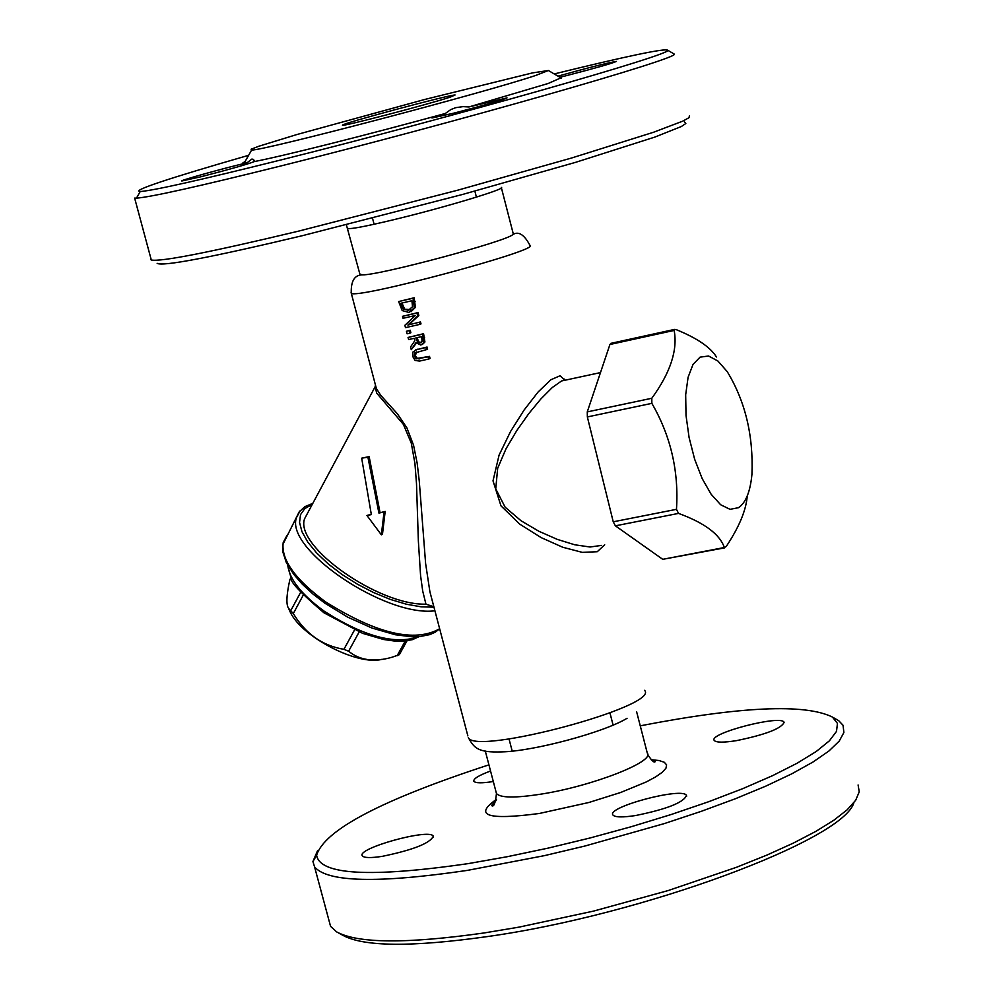 <?xml version="1.0" encoding="UTF-8"?>
<svg xmlns="http://www.w3.org/2000/svg" width="994" height="994" viewBox="0 0 994 994"><rect width="100%" height="100%" fill="white"/><g stroke="black" fill="none" stroke-linecap="round" stroke-linejoin="round"><path stroke-width="1.49" d="M381.771 659.357C357.989 665.881 302.4 637.365 290.422 612.478L288.446 608.079M407.031 640.795L399.327 654.686L391.984 657.258C374.166 662.364 359.704 660.351 348.608 651.219L343.924 649.318C322.429 645.752 305.556 633.824 293.305 613.547L288.757 608.564C286.023 605.184 286.347 595.729 289.739 580.198L290.223 579.03M378.913 513.066L367.917 457.203L361.679 458.172L371.346 514.606L366.948 515.476L381.348 534.809L384.069 511.972L378.913 513.066L385.175 511.413L382.479 534.225L381.348 534.809M366.948 515.476L371.259 514.283M361.679 458.172L369.147 456.606L380.019 512.494M367.917 457.203L369.147 456.606M384.069 511.972L385.175 511.413M407.875 325.05L417.716 316.03L416.933 313.035L402.52 316.328L403.03 318.291L415.393 315.483L404.869 325.299L405.49 327.647L419.903 324.379L421.009 323.907L420.499 321.932L407.875 325.05L420.499 321.932M402.52 316.328L418.052 312.563L418.834 315.558L408.981 324.578M416.933 313.035L418.052 312.563M419.903 324.379L419.393 322.416M417.716 316.03L418.834 315.558M411.255 349.677L415.914 342.706L420.872 345.067L423.804 342.483L422.475 334.195L408.049 337.451L408.609 339.55L414.2 338.32L414.833 340.731L410.547 346.956L411.255 349.677L416.312 343.265M421.854 338.792L422.003 341.414L420.151 342.905L417.778 342.495L415.79 337.96L421.294 336.693L421.854 338.792M416.958 337.699L418.872 342.011L421.332 342.408M417.778 342.495L418.872 342.011M422.475 334.195L423.581 333.711L424.91 341.998L422.375 344.483M408.049 337.451L423.581 333.711M413.069 298.225L398.644 301.555L402.185 310.563L408.969 312.451L414.312 307.805L413.069 298.225L414.175 297.765L415.417 307.345L411.019 311.731M398.644 301.555L414.175 297.765M403.291 309.072L400.793 303.294L411.901 300.747L412.522 306.748L408.41 310.252L403.291 309.072L410.211 309.606M401.961 303.033L404.409 308.612M412.746 356.523L415.119 360.449L419.555 361.083L428.948 358.971L428.402 356.858L416.225 358.871L414.312 356.175L414.697 352.994L426.501 349.615L425.954 347.515L416.821 349.59L412.92 352.038L412.746 356.523M416.436 351.938L415.417 355.69L417.331 358.387L429.507 356.374L430.054 358.474L428.948 358.971M428.402 356.858L429.507 356.374M426.501 349.615L427.606 349.13L427.06 347.03L425.954 347.515M415.591 349.925L427.06 347.03M406.434 331.275L407.105 333.81L409.764 333.226L410.87 332.741L410.211 330.207L406.434 331.275L410.211 330.207M409.764 333.226L409.093 330.679M432.775 602.662L429.893 591.716L425.618 563.548L419.269 481.096L417.182 463.303L413.566 445.25L406.894 427.88L397.339 413.728L380.665 395.252L376.366 388.505L375.409 384.84M601.556 545.395L590.063 547.011L574.718 544.774L557.249 539.357L538.984 531.318L521.092 520.794L505.126 507.188L495.733 488.874L497.683 468.236L506.045 448.716L516.88 430.439L528.808 413.591L540.935 398.88L552.266 387.523L561.56 380.975L564.865 380.267L560.094 375.744L550.751 379.82L538.04 392.071L524.074 410.075L510.556 431.483L499.075 455.115L493.012 480.835L500.964 505.847L519.713 524.111L541.171 537.617L562.728 547.247L582.335 552.378L597.245 551.72L604.7 544.799M433.856 606.762L425.941 604.153C378.49 605.619 294.423 546.141 304.574 518.781L308.016 512.345M375.483 385.138L375.073 386.852L376.751 393.202L403.34 424.326L411.28 443.1L414.933 463.452L416.498 483.618L418.362 541.009L420.586 575.7L422.711 591.057L425.941 604.153M561.622 380.951L566.704 379.87M747.239 495.969C746.146 510.208 739.151 527.031 726.254 546.464L724.34 547.52C719.78 534.25 704.51 522.881 678.529 513.401L676.467 509.338C678.952 471.355 670.751 436.018 651.853 403.353L651.803 398.271C670.366 372.738 677.809 350.124 674.156 330.43L674.528 329.424L676.131 329.598C696.993 338.084 710.437 347.217 716.45 356.995M611.124 343.303L609.931 344.483L587.268 411.901L587.355 416.933L613.236 521.8L615.385 525.826L662.737 559.324L724.701 547.856M738.467 507.698C745.798 502.802 750.284 491.695 751.936 474.362C753.502 435.62 745.276 401.377 727.248 371.657L717.879 360.996L708.56 356.001L700.037 357.157L693.017 364.425L688.084 377.31L685.674 394.78L686.022 415.43L689.091 437.522L694.644 459.216L702.211 478.661L711.145 494.267L720.675 504.766L730.043 509.338L738.467 507.698M359.89 274.108L362.512 274.866C379.472 275.338 507.027 241.157 512.78 234.609L513.202 233.565L501.386 187.779M684.518 122.001L685.835 123.492L681.375 126.511L654.996 137.035L575.514 162.37L462.322 194.526L302.238 235.727C210.641 257.521 162.283 266.715 157.151 263.311M450.394 97.064C428.538 104.345 338.954 127.654 342.545 125.145C340.395 123.902 448.915 94.828 455.09 94.989L450.394 97.064M535.915 75.382C484.997 92.579 261.994 151.076 251.631 150.032L251.084 149.224L258.9 146.217L296.796 134.563L424.612 99.499L532.573 72.885L548.377 70.512L535.915 75.382M150.914 258.564L151.299 259.993C160.618 261.994 209.635 252.389 298.374 231.18L457.737 190.189L571.5 158.034L653.555 132.252L682.791 121.131L688.954 117.714L689.476 115.789M673.298 53.514L674.205 54.049C682.592 57.49 453.09 123.107 281.116 165.899C198.614 186.437 150.405 197.185 136.476 198.141L134.637 198.079L151.299 259.993M248.624 155.312C167.191 178.783 131.046 190.873 140.204 191.556C153.958 190.475 201.26 179.839 282.122 159.649C450.617 117.578 675.547 53.452 667.682 50.222C665.123 48.122 627.301 56.037 554.205 73.941M557.982 76.153C587.603 67.865 607.086 62.945 616.417 61.404C612.602 63.256 596.065 67.977 566.816 75.544L559.87 77.271M560.889 77.867L548.228 83.459L468.895 106.954L507.027 97.897C502.914 99.972 485.171 105.053 453.798 113.154L431.955 117.988L445.312 113.478C369.047 134.451 281.874 156.356 254.402 161.55C247.866 164.172 230.074 169.241 201.012 176.746L181.827 180.995C177.889 181.007 227.328 167.24 246.984 162.842L242.797 162.991L245.133 161.463M246.984 162.842L251.904 159.052L253.458 159.413L254.402 161.55M445.312 113.478L450.779 109.588L455.662 107.675L463.005 106.631L468.895 106.954M644.584 690.333C660.414 706.088 474.585 755.875 468.298 737.56C474.15 747.761 477.282 752.731 501.709 751.874C533.119 751.377 604.302 732.305 627.052 718.289M640.248 725.831C740.779 706.399 804.854 703.479 832.463 717.084L837.457 723.433L836.501 731.385L829.418 740.803L816.248 751.489L797.163 763.206L772.512 775.693L742.816 788.627L708.797 801.673L671.298 814.484L631.289 826.71L589.864 838.029L548.129 848.118L507.213 856.716L468.224 863.612C370.551 877.764 320.018 874.993 316.614 855.312C324.255 830.04 381.696 799.884 488.924 764.846M382.392 856.331C370.861 858.095 364.177 857.946 362.363 855.884C355.715 848.59 429.893 828.002 433.285 836.19C430.253 843.198 413.293 849.907 382.392 856.331M635.651 815.527C622.505 817.528 614.926 817.341 612.888 814.968C606.228 807.078 683.164 786.689 686.456 795.473C683.723 802.493 666.788 809.178 635.651 815.527M736.604 740.617C723.582 742.68 716.115 742.617 714.214 740.418C708.324 733.348 781.421 714.413 784.104 722.327C781.483 728.527 765.641 734.616 736.604 740.617M493.31 781.52C482.04 783.284 475.567 783.222 473.889 781.309C473.107 778.861 478.661 775.432 490.551 771.021M317.546 850.702L312.924 861.549L314.564 866.855C327.361 882.312 378.304 883.492 467.404 870.384L544.526 855.623L584.857 846.043L664.178 823.628L701.242 811.34L735.386 798.741L765.802 786.13L791.845 773.792L812.98 762.025L828.834 751.079L839.172 741.176L843.894 732.516L843.036 725.247L838.688 720.675L835.171 718.65M858.095 784.987L859.238 791.845L855.685 800.257L847.223 809.762L833.891 820.199L815.838 831.382L793.361 843.098L766.809 855.126L736.703 867.215L668.241 890.537L593.604 911.088L519.141 927.104L483.954 932.981C406.894 943.89 357.778 943.517 336.631 931.887L330.567 926.346L328.828 919.872M338.631 932.993L342.893 935.329C363.754 946.797 411.963 947.207 487.507 936.559C642.484 914.853 843.397 840.067 853.896 802.705M354.498 630.022L343.924 649.318M293.305 613.547L303.245 595.108M348.608 651.219L359.145 631.985M405.279 641.006L397.066 655.804M416.275 339.799L417.381 339.327M423.531 338.271L424.649 337.786M423.804 342.483L424.91 341.998M414.312 307.805L415.417 307.345M414.013 301.841L415.119 301.381M408.41 310.252L409.528 309.793M401.216 304.909L402.334 304.437M416.225 358.871L417.331 358.387M414.312 356.175L415.417 355.69M419.219 358.946L420.325 358.449M414.697 352.994L415.803 352.51M416.821 349.59L417.927 349.105M512.78 234.609C518.47 230.943 524.186 234.522 529.926 245.319C542.923 249.432 354.523 299.915 351.267 293.193L351.118 292.534M429.917 591.803L467.863 735.895M418.549 636.682C395.252 644.994 363.829 636.52 324.292 611.248C301.691 594.747 289.527 579.465 287.788 565.375M439.646 628.767C414.746 642.845 376.689 633.849 325.448 601.792C294.994 579.266 280.917 559.498 283.215 542.488L287.03 535.356M300.3 510.494L296.485 517.601C284.657 549.073 385.461 617.311 434.912 610.788M433.956 607.172L421.108 606.825L406.347 604.203L390.319 599.407L373.756 592.623L357.38 584.174L341.948 574.433L328.132 563.834L316.552 552.85L307.705 541.978L301.965 531.703L299.542 522.459L300.523 514.631L304.835 508.555L312.228 504.455M289.739 580.198L290.907 578.011M300.673 592.275L290.882 610.44M609.931 344.483L674.156 330.43M651.803 398.271L587.268 411.901M676.467 509.338L613.236 521.8M615.385 525.826L678.529 513.401M724.34 547.52L662.737 559.324M587.355 416.933L651.853 403.353M501.287 187.394C507.4 188.612 441.808 208.268 391.462 220.246C365.37 226.446 350.845 229.192 347.9 228.496L347.776 228.098M496.466 799.338C473.243 815.639 487.557 820.348 539.382 813.465L588.995 802.456L620.765 792.454L646.349 781.905L655.68 776.886L662.277 772.276L665.955 768.213L666.614 764.833L664.265 762.249L659.01 760.522L651.07 759.702M636.595 711.654L647.293 753.117C655.158 761.516 592.064 786.142 541.568 794.044C515.401 798.145 500.367 797.971 496.466 793.535L496.068 791.994M290.422 612.478L288.757 608.564M409.043 309.892L407.938 310.352M418.946 358.996L420.052 358.511M564.704 380.304L564.393 379.099M304.574 518.781L375.073 386.865L376.366 388.505L351.267 293.193C350.845 280.967 354.597 274.866 362.512 274.866M419.058 636.645L412.473 639.639L404.223 641.105L394.506 641.043L383.572 639.49L362.599 633.34L323.907 612.764C301.368 593.555 290.497 582.236 291.317 578.819L287.539 564.915M439.659 628.804L435.285 632.172L429.806 634.619L419.679 636.595L411.764 636.781L395.314 634.756L372.004 628.046L347.863 617.237L325.075 603.333L312.874 593.965L302.338 584.223L293.789 574.42L286.322 562.542L282.855 551.981L282.743 544.724L299.119 511.997L304.823 506.704L312.812 503.362M432.75 602.6L429.893 591.716M290.844 577.887L289.888 579.664M372.526 218.245L374.092 224.259M474.859 191.109L476.412 197.123M509.015 738.94L512.208 751.116M609.943 712.897L613.099 725.098M561.56 380.975L600.475 372.588M610.714 343.39L674.528 329.424M346.397 224.855L360.014 274.617M151.274 259.919L150.653 259.546M140.204 191.556L136.476 198.141M667.682 50.222L674.205 54.049M251.631 150.032L244.176 163.14M548.377 70.512L561.374 78.153M254.377 161.575L254.004 160.183M647.666 754.434C651.604 760.646 654.139 763.044 655.245 761.615L652.499 760.808M496.143 800.456L491.521 805.488C493.72 807.451 495.372 803.475 496.466 793.535L485.296 751.029M316.614 855.312L312.924 861.549M832.463 717.084L838.688 720.675M330.567 926.346L314.564 866.855M686.655 796.231L686.456 795.473M433.483 836.973L433.285 836.19"/></g></svg>

